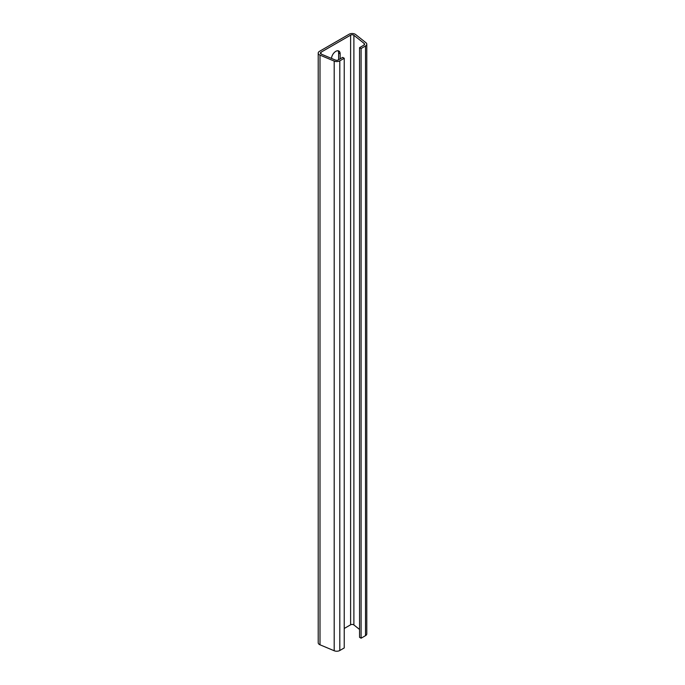 <?xml version="1.0" encoding="UTF-8"?>
<svg xmlns="http://www.w3.org/2000/svg" width="685" height="685" viewBox="0 0 685 685"><rect width="100%" height="100%" fill="white"/><g stroke="black" fill="none" stroke-linecap="round" stroke-linejoin="round"><path stroke-width="1.03" d="M344.238 58.268L342.705 57.386L338.279 59.946A2.166 1.25 0 0 1 335.47 60.074L321.274 54.115A2.166 1.25 0 0 1 320.383 53.105A2.166 1.25 0 0 1 321.017 52.223L350.609 35.132A2.166 1.25 0 0 1 353.674 35.132A2.166 1.25 0 0 1 353.888 35.286L364.206 43.48A2.166 1.25 0 0 1 364.617 44.217A2.166 1.25 0 0 1 363.983 45.099L359.556 47.659L361.089 48.541L365.516 45.981A4.333 2.5 0 0 0 366.783 44.217A4.333 2.5 0 0 0 365.961 42.744L355.643 34.55A4.333 2.5 0 0 0 355.207 34.25A4.333 2.5 0 0 0 349.076 34.25L319.484 51.332A4.333 2.5 0 0 0 318.217 53.105A4.333 2.5 0 0 0 319.998 55.125L334.194 61.085A4.333 2.5 0 0 0 339.811 60.828L344.238 58.268L344.238 647.942L339.811 650.493A4.333 2.5 0 0 1 334.194 650.75L319.998 644.799A4.333 2.5 0 0 1 318.217 642.77L318.217 53.105M359.556 629.455L353.888 624.951A2.166 1.25 0 0 0 353.674 624.797A2.166 1.25 0 0 0 350.609 624.797L344.238 628.479M361.089 48.541L361.089 638.206L365.516 635.654A4.333 2.5 0 0 0 366.783 633.882L366.783 44.217M340.154 58.859L340.154 53.85A6.139 3.545 120 0 0 338.878 51.041A6.139 3.545 120 0 0 334.331 52.497A6.139 3.545 120 0 0 331.489 58.405M359.556 47.659L359.556 637.324L361.089 638.206M338.013 50.767A6.139 3.545 -60 0 1 338.621 52.968L338.621 59.749M353.888 35.286L353.888 624.951M339.811 60.828L339.811 650.493M321.017 52.223L321.017 53.987M350.609 35.132L350.609 624.797M364.206 43.48L364.206 44.953M365.516 45.981L365.516 635.654M319.998 55.125L319.998 644.799M334.194 61.085L334.194 650.75M340.154 53.85L338.621 52.968"/></g></svg>
